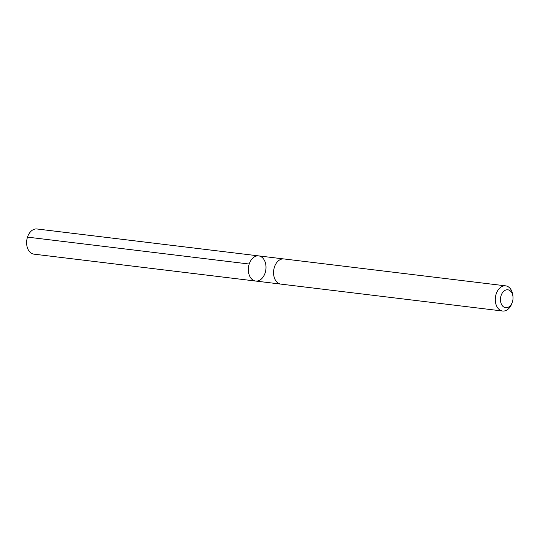 <?xml version="1.0" encoding="UTF-8"?>
<svg xmlns="http://www.w3.org/2000/svg" width="540" height="540" viewBox="0 0 540 540"><rect width="100%" height="100%" fill="white"/><g stroke="black" fill="none" stroke-linecap="round" stroke-linejoin="round"><path stroke-width="0.81" d="M260.746 256.52A12.67 8.768 -83.1 0 1 265.619 271.046A12.67 8.768 -83.1 0 1 255.636 281.043A12.67 8.768 -83.1 0 1 248.461 267.408A12.67 8.768 -83.1 0 1 258.687 255.893A12.67 8.768 -83.1 0 1 260.746 256.52M36.99 228.98A12.677 8.775 96.9 0 0 27 238.984A12.677 8.775 96.9 0 0 31.873 253.523A12.677 8.775 96.9 0 0 33.932 254.151L255.636 281.043A12.67 8.768 -83.1 0 1 248.461 267.408A12.67 8.768 -83.1 0 1 258.687 255.893L36.99 228.98M513 296.933L512.912 295.88A12.677 8.775 96.9 0 0 505.656 285.849L283.925 258.944A12.677 8.775 96.9 0 0 273.935 268.947A12.677 8.775 96.9 0 0 278.809 283.487A12.677 8.775 96.9 0 0 280.868 284.114L502.598 311.02A12.677 8.775 96.9 0 0 512.048 303.014L512.386 302.015A9.018 6.244 96.9 0 0 513 296.933A9.018 6.244 96.9 0 0 503.024 292.019A9.018 6.244 96.9 0 0 504.198 307.26A9.018 6.244 96.9 0 0 512.386 302.015M505.656 285.849A12.677 8.775 96.9 0 0 495.666 295.853A12.677 8.775 96.9 0 0 500.54 310.392A12.677 8.775 96.9 0 0 502.598 311.02M249.203 264.026L27.493 237.121M283.541 258.91L258.687 255.893M280.49 284.06L255.636 281.043"/></g></svg>
